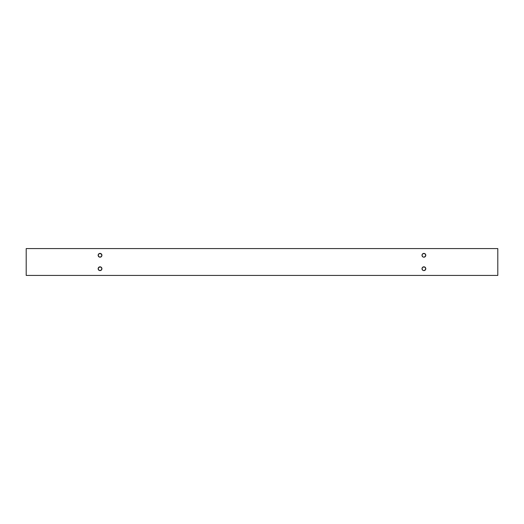<?xml version="1.0" encoding="UTF-8"?>
<svg xmlns="http://www.w3.org/2000/svg" width="524" height="524" viewBox="0 0 524 524"><rect width="100%" height="100%" fill="white"/><g stroke="black" fill="none" stroke-linecap="round" stroke-linejoin="round"><path stroke-width="0.79" d="M100.032 253.4A1.886 1.886 0 0 0 98.466 254.232L100.032 253.4L101.78 254.566L101.604 256.334L100.032 257.173A1.886 1.886 0 0 1 98.145 255.286A1.886 1.886 0 0 1 100.032 253.4A1.886 1.886 0 0 1 101.925 255.286A1.886 1.886 0 0 1 100.032 257.173L99.665 257.14A1.886 1.886 0 0 0 101.885 254.926A1.886 1.886 0 0 0 100.032 253.4M98.46 254.245A1.886 1.886 0 0 0 98.46 256.328M98.466 256.341A1.886 1.886 0 0 0 99.665 257.14L98.289 256.013L98.466 254.238M100.032 266.827A1.886 1.886 0 0 0 98.466 267.659L100.405 266.86L101.78 267.987L101.604 269.762L100.032 270.6A1.886 1.886 0 0 1 98.145 268.714A1.886 1.886 0 0 1 100.032 266.827A1.886 1.886 0 0 1 101.925 268.714A1.886 1.886 0 0 1 100.032 270.6L99.665 270.561A1.886 1.886 0 0 0 101.885 268.347A1.886 1.886 0 0 0 100.032 266.827M98.46 267.672A1.886 1.886 0 0 0 98.46 269.755M98.466 269.768A1.886 1.886 0 0 0 99.665 270.561L98.289 269.434L98.466 267.666M422.56 253.957A1.886 1.886 0 0 0 422.331 254.238L422.848 253.721A1.886 1.886 0 0 0 422.567 253.95L424.27 253.439L425.645 254.566L425.468 256.334L423.896 257.173A1.886 1.886 0 0 1 422.01 255.286A1.886 1.886 0 0 1 423.896 253.4A1.886 1.886 0 0 0 423.182 253.544M422.848 253.721L423.176 253.544A1.886 1.886 0 0 0 422.855 253.714M422.331 254.238A1.886 1.886 0 0 0 422.848 256.852L422.049 255.653L422.331 254.238M422.855 256.858A1.886 1.886 0 0 0 423.169 257.029L422.848 256.858M422.56 267.384A1.886 1.886 0 0 0 422.331 267.666L422.848 267.142A1.886 1.886 0 0 0 422.567 267.371L424.27 266.86L425.645 267.987L425.468 269.762L423.896 270.6A1.886 1.886 0 0 1 422.01 268.714A1.886 1.886 0 0 1 423.896 266.827A1.886 1.886 0 0 0 423.182 266.965M422.848 267.142L423.176 266.971A1.886 1.886 0 0 0 422.855 267.142M422.331 267.666A1.886 1.886 0 0 0 422.848 270.279L422.049 269.081L422.331 267.666M422.855 270.286A1.886 1.886 0 0 0 423.169 270.456L422.848 270.279M26.2 275.428L26.2 248.573L497.8 248.573L497.8 275.428L26.2 275.428L497.8 275.428L497.8 248.573L26.2 248.573L26.2 275.428M423.176 253.544L423.896 253.4A1.886 1.886 0 0 1 425.783 255.286A1.886 1.886 0 0 1 423.896 257.173L423.176 257.029M423.176 266.971L423.896 266.827A1.886 1.886 0 0 1 425.783 268.714A1.886 1.886 0 0 1 423.896 270.6L423.176 270.456M100.405 253.439L100.759 253.544M100.759 257.029L100.405 257.14M99.665 257.14L98.702 256.622M98.185 255.653L98.185 254.919M99.311 253.544L99.665 253.439M100.405 266.86L100.759 266.971M100.759 270.456L100.405 270.561M99.665 270.561L98.702 270.05M98.185 269.081L98.185 268.347M99.311 266.971L99.665 266.86M424.27 253.439L424.623 253.544A1.886 1.886 0 0 1 424.944 253.721M425.75 254.919L425.75 255.653M424.951 256.858A1.886 1.886 0 0 0 425.226 256.629L424.944 256.858A1.886 1.886 0 0 1 424.623 257.029M424.617 257.035A1.886 1.886 0 0 1 423.896 257.173L423.53 257.14M422.049 255.653L422.049 254.919M424.27 266.86L424.623 266.971A1.886 1.886 0 0 1 424.944 267.142M425.75 268.347L425.75 269.081M424.951 270.279A1.886 1.886 0 0 0 425.226 270.05L424.944 270.279A1.886 1.886 0 0 1 424.623 270.456M424.617 270.456A1.886 1.886 0 0 1 423.896 270.6L423.53 270.561M422.049 269.081L422.049 268.347M425.645 269.434A1.886 1.886 0 0 0 425.645 267.987M424.617 266.965A1.886 1.886 0 0 0 423.896 266.827M425.645 256.013A1.886 1.886 0 0 0 425.645 254.566M424.617 253.544A1.886 1.886 0 0 0 423.896 253.4"/></g></svg>
